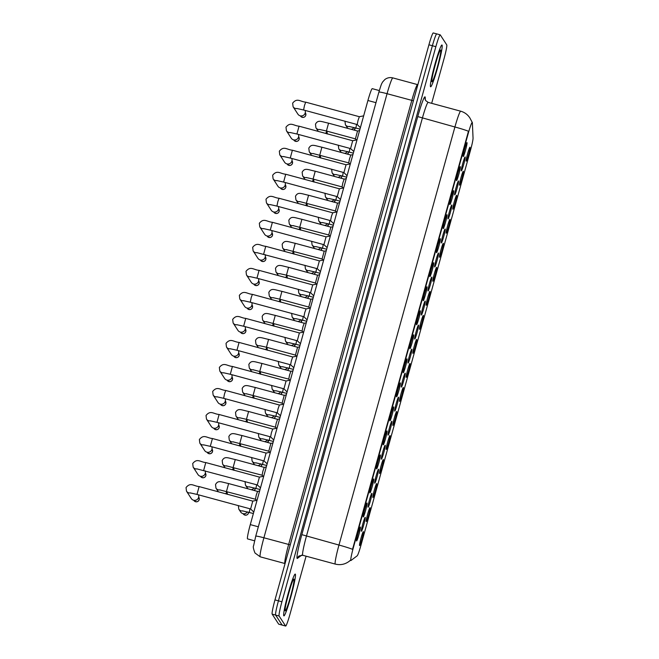 <?xml version="1.0" encoding="UTF-8"?>
<svg xmlns="http://www.w3.org/2000/svg" width="659" height="659" viewBox="0 0 659 659"><rect width="100%" height="100%" fill="white"/><g stroke="black" fill="none" stroke-linecap="round" stroke-linejoin="round"><path stroke-width="0.99" d="M370.061 507.636A7.216 0.577 -74.8 0 1 368.562 515.231A7.216 0.577 -74.8 0 1 366.215 521.516A7.216 0.577 -74.8 0 1 366.206 521.508A7.216 0.577 -74.8 0 1 367.582 514.424A7.216 0.577 -74.8 0 1 369.979 507.619A7.216 0.577 -74.8 0 1 370.061 507.636M376.726 483.615A7.216 0.577 -74.8 0 1 375.226 491.202A7.216 0.577 -74.8 0 1 372.879 497.496A7.216 0.577 -74.8 0 1 372.87 497.487A7.216 0.577 -74.8 0 1 374.246 490.403A7.216 0.577 -74.8 0 1 376.643 483.599A7.216 0.577 -74.8 0 1 376.726 483.615M383.39 459.587A7.216 0.577 -74.8 0 1 381.891 467.173A7.216 0.577 -74.8 0 1 379.543 473.467A7.216 0.577 -74.8 0 1 379.535 473.459A7.216 0.577 -74.8 0 1 380.902 466.374A7.216 0.577 -74.8 0 1 383.299 459.57A7.216 0.577 -74.8 0 1 383.39 459.587M390.054 435.566A7.216 0.577 -74.8 0 1 388.546 443.153A7.216 0.577 -74.8 0 1 386.199 449.438L386.199 449.438A7.216 0.577 -74.8 0 1 387.566 442.354A7.216 0.577 -74.8 0 1 389.963 435.541A7.216 0.577 -74.8 0 1 390.054 435.566M396.718 411.537A7.216 0.577 -74.8 0 1 395.211 419.124A7.216 0.577 -74.8 0 1 392.863 425.417A7.216 0.577 -74.8 0 1 392.863 425.409A7.216 0.577 -74.8 0 1 394.23 418.325A7.216 0.577 -74.8 0 1 396.627 411.521A7.216 0.577 -74.8 0 1 396.718 411.537M403.374 387.508A7.216 0.577 -74.8 0 1 401.875 395.103A7.216 0.577 -74.8 0 1 399.527 401.389A7.216 0.577 -74.8 0 1 399.527 401.38A7.216 0.577 -74.8 0 1 400.894 394.296A7.216 0.577 -74.8 0 1 403.292 387.492A7.216 0.577 -74.8 0 1 403.374 387.508M410.038 363.488A7.216 0.577 -74.8 0 1 408.539 371.075A7.216 0.577 -74.8 0 1 406.191 377.36L406.191 377.36A7.216 0.577 -74.8 0 1 407.559 370.276A7.216 0.577 -74.8 0 1 409.956 363.471A7.216 0.577 -74.8 0 1 410.038 363.488M416.702 339.459A7.216 0.577 -74.8 0 1 415.203 347.046A7.216 0.577 -74.8 0 1 412.855 353.339A7.216 0.577 -74.8 0 1 412.847 353.331A7.216 0.577 -74.8 0 1 414.223 346.247A7.216 0.577 -74.8 0 1 416.62 339.443A7.216 0.577 -74.8 0 1 416.702 339.459M423.366 315.439A7.216 0.577 -74.8 0 1 421.867 323.025A7.216 0.577 -74.8 0 1 419.519 329.311A7.216 0.577 -74.8 0 1 419.511 329.302A7.216 0.577 -74.8 0 1 420.887 322.218A7.216 0.577 -74.8 0 1 423.276 315.414A7.216 0.577 -74.8 0 1 423.366 315.439M430.03 291.41A7.216 0.577 -74.8 0 1 428.523 298.997A7.216 0.577 -74.8 0 1 426.184 305.29A7.216 0.577 -74.8 0 1 426.175 305.282A7.216 0.577 -74.8 0 1 427.543 298.197A7.216 0.577 -74.8 0 1 429.94 291.393A7.216 0.577 -74.8 0 1 430.03 291.41M436.695 267.381A7.216 0.577 -74.8 0 1 435.187 274.968A7.216 0.577 -74.8 0 1 432.839 281.261A7.216 0.577 -74.8 0 1 432.839 281.253A7.216 0.577 -74.8 0 1 434.207 274.169A7.216 0.577 -74.8 0 1 436.604 267.365A7.216 0.577 -74.8 0 1 436.695 267.381M443.359 243.36A7.216 0.577 -74.8 0 1 441.851 250.947A7.216 0.577 -74.8 0 1 439.504 257.232L439.504 257.232A7.216 0.577 -74.8 0 1 440.871 250.148A7.216 0.577 -74.8 0 1 443.268 243.336A7.216 0.577 -74.8 0 1 443.359 243.36M450.015 219.332A7.216 0.577 -74.8 0 1 448.515 226.918A7.216 0.577 -74.8 0 1 446.168 233.212A7.216 0.577 -74.8 0 1 446.168 233.204A7.216 0.577 -74.8 0 1 447.535 226.119A7.216 0.577 -74.8 0 1 449.932 219.315A7.216 0.577 -74.8 0 1 450.015 219.332M456.679 195.303A7.216 0.577 -74.8 0 1 455.18 202.898A7.216 0.577 -74.8 0 1 452.832 209.183A7.216 0.577 -74.8 0 1 452.832 209.175A7.216 0.577 -74.8 0 1 454.199 202.091A7.216 0.577 -74.8 0 1 456.596 195.286A7.216 0.577 -74.8 0 1 456.679 195.303M463.343 171.282A7.216 0.577 -74.8 0 1 461.844 178.869A7.216 0.577 -74.8 0 1 459.496 185.154A7.216 0.577 -74.8 0 1 459.488 185.154A7.216 0.577 -74.8 0 1 460.863 178.07A7.216 0.577 -74.8 0 1 463.261 171.266A7.216 0.577 -74.8 0 1 463.343 171.282M470.007 147.254A7.216 0.577 -74.8 0 1 468.508 154.84A7.216 0.577 -74.8 0 1 466.16 161.134A7.216 0.577 -74.8 0 1 466.152 161.125A7.216 0.577 -74.8 0 1 467.519 154.041A7.216 0.577 -74.8 0 1 469.916 147.237A7.216 0.577 -74.8 0 1 470.007 147.254M363.397 531.665A7.216 0.577 -74.8 0 1 361.898 539.251A7.216 0.577 -74.8 0 1 359.55 545.545A7.216 0.577 -74.8 0 1 359.55 545.537A7.216 0.577 -74.8 0 1 360.918 538.452A7.216 0.577 -74.8 0 1 363.315 531.648A7.216 0.577 -74.8 0 1 363.397 531.665M371.898 493.319A7.216 0.577 -74.8 0 1 370.391 500.914A7.216 0.577 -74.8 0 1 368.043 507.199A7.216 0.577 -74.8 0 1 368.043 507.191A7.216 0.577 -74.8 0 1 369.411 500.107A7.216 0.577 -74.8 0 1 371.808 493.303A7.216 0.577 -74.8 0 1 371.898 493.319M378.554 469.299A7.216 0.577 -74.8 0 1 377.055 476.885A7.216 0.577 -74.8 0 1 374.707 483.171L374.707 483.171A7.216 0.577 -74.8 0 1 376.075 476.086A7.216 0.577 -74.8 0 1 378.472 469.282A7.216 0.577 -74.8 0 1 378.554 469.299M385.218 445.27A7.216 0.577 -74.8 0 1 383.719 452.857A7.216 0.577 -74.8 0 1 381.372 459.15A7.216 0.577 -74.8 0 1 381.372 459.142A7.216 0.577 -74.8 0 1 382.739 452.058A7.216 0.577 -74.8 0 1 385.136 445.253A7.216 0.577 -74.8 0 1 385.218 445.27M391.883 421.241A7.216 0.577 -74.8 0 1 390.383 428.836A7.216 0.577 -74.8 0 1 388.036 435.121A7.216 0.577 -74.8 0 1 388.027 435.113A7.216 0.577 -74.8 0 1 389.403 428.029A7.216 0.577 -74.8 0 1 391.8 421.225A7.216 0.577 -74.8 0 1 391.883 421.241M398.547 397.22A7.216 0.577 -74.8 0 1 397.048 404.807A7.216 0.577 -74.8 0 1 394.7 411.101A7.216 0.577 -74.8 0 1 394.692 411.092A7.216 0.577 -74.8 0 1 396.067 404.008A7.216 0.577 -74.8 0 1 398.464 397.204A7.216 0.577 -74.8 0 1 398.547 397.22M405.211 373.192A7.216 0.577 -74.8 0 1 403.703 380.778A7.216 0.577 -74.8 0 1 401.364 387.072A7.216 0.577 -74.8 0 1 401.356 387.064A7.216 0.577 -74.8 0 1 402.723 379.979A7.216 0.577 -74.8 0 1 405.12 373.175A7.216 0.577 -74.8 0 1 405.211 373.192M411.875 349.171A7.216 0.577 -74.8 0 1 410.368 356.758A7.216 0.577 -74.8 0 1 408.02 363.043L408.02 363.043A7.216 0.577 -74.8 0 1 409.387 355.959A7.216 0.577 -74.8 0 1 411.784 349.146A7.216 0.577 -74.8 0 1 411.875 349.171M418.539 325.142A7.216 0.577 -74.8 0 1 417.032 332.729A7.216 0.577 -74.8 0 1 414.684 339.023A7.216 0.577 -74.8 0 1 414.684 339.014A7.216 0.577 -74.8 0 1 416.051 331.93A7.216 0.577 -74.8 0 1 418.449 325.126A7.216 0.577 -74.8 0 1 418.539 325.142M425.195 301.114A7.216 0.577 -74.8 0 1 423.696 308.709A7.216 0.577 -74.8 0 1 421.348 314.994A7.216 0.577 -74.8 0 1 421.348 314.986A7.216 0.577 -74.8 0 1 422.716 307.901A7.216 0.577 -74.8 0 1 425.113 301.097A7.216 0.577 -74.8 0 1 425.195 301.114M431.859 277.093A7.216 0.577 -74.8 0 1 430.36 284.68A7.216 0.577 -74.8 0 1 428.012 290.965L428.012 290.965A7.216 0.577 -74.8 0 1 429.38 283.881A7.216 0.577 -74.8 0 1 431.777 277.077A7.216 0.577 -74.8 0 1 431.859 277.093M438.523 253.064A7.216 0.577 -74.8 0 1 437.024 260.651A7.216 0.577 -74.8 0 1 434.676 266.944A7.216 0.577 -74.8 0 1 434.668 266.936A7.216 0.577 -74.8 0 1 436.044 259.852A7.216 0.577 -74.8 0 1 438.441 253.048A7.216 0.577 -74.8 0 1 438.523 253.064M445.187 229.044A7.216 0.577 -74.8 0 1 443.688 236.63A7.216 0.577 -74.8 0 1 441.341 242.916A7.216 0.577 -74.8 0 1 441.332 242.907A7.216 0.577 -74.8 0 1 442.708 235.823A7.216 0.577 -74.8 0 1 445.097 229.019A7.216 0.577 -74.8 0 1 445.187 229.044M451.852 205.015A7.216 0.577 -74.8 0 1 450.344 212.602A7.216 0.577 -74.8 0 1 448.005 218.895A7.216 0.577 -74.8 0 1 447.996 218.887A7.216 0.577 -74.8 0 1 449.364 211.803A7.216 0.577 -74.8 0 1 451.761 204.998A7.216 0.577 -74.8 0 1 451.852 205.015M458.516 180.986A7.216 0.577 -74.8 0 1 457.008 188.573A7.216 0.577 -74.8 0 1 454.661 194.866A7.216 0.577 -74.8 0 1 454.661 194.858A7.216 0.577 -74.8 0 1 456.028 187.774A7.216 0.577 -74.8 0 1 458.425 180.97A7.216 0.577 -74.8 0 1 458.516 180.986M465.172 156.966A7.216 0.577 -74.8 0 1 463.672 164.552A7.216 0.577 -74.8 0 1 461.325 170.838L461.325 170.838A7.216 0.577 -74.8 0 1 462.692 163.753A7.216 0.577 -74.8 0 1 465.089 156.941A7.216 0.577 -74.8 0 1 465.172 156.966M365.234 517.348A7.216 0.577 -74.8 0 1 363.727 524.935A7.216 0.577 -74.8 0 1 361.387 531.228A7.216 0.577 -74.8 0 1 361.379 531.22A7.216 0.577 -74.8 0 1 362.747 524.136A7.216 0.577 -74.8 0 1 365.144 517.331A7.216 0.577 -74.8 0 1 365.234 517.348M367.063 503.031A7.216 0.577 -74.8 0 1 365.564 510.618A7.216 0.577 -74.8 0 1 363.216 516.911A7.216 0.577 -74.8 0 1 363.216 516.903A7.216 0.577 -74.8 0 1 364.584 509.819A7.216 0.577 -74.8 0 1 366.981 503.015A7.216 0.577 -74.8 0 1 367.063 503.031M373.727 479.002A7.216 0.577 -74.8 0 1 372.228 486.589A7.216 0.577 -74.8 0 1 369.88 492.883A7.216 0.577 -74.8 0 1 369.872 492.874A7.216 0.577 -74.8 0 1 371.248 485.79A7.216 0.577 -74.8 0 1 373.645 478.986A7.216 0.577 -74.8 0 1 373.727 479.002M380.391 454.982A7.216 0.577 -74.8 0 1 378.892 462.569A7.216 0.577 -74.8 0 1 376.544 468.854A7.216 0.577 -74.8 0 1 376.536 468.854A7.216 0.577 -74.8 0 1 377.904 461.77A7.216 0.577 -74.8 0 1 380.301 454.957A7.216 0.577 -74.8 0 1 380.391 454.982M387.055 430.953A7.216 0.577 -74.8 0 1 385.548 438.54A7.216 0.577 -74.8 0 1 383.208 444.833A7.216 0.577 -74.8 0 1 383.2 444.825A7.216 0.577 -74.8 0 1 384.568 437.741A7.216 0.577 -74.8 0 1 386.965 430.937A7.216 0.577 -74.8 0 1 387.055 430.953M393.72 406.924A7.216 0.577 -74.8 0 1 392.212 414.519A7.216 0.577 -74.8 0 1 389.864 420.804A7.216 0.577 -74.8 0 1 389.864 420.796A7.216 0.577 -74.8 0 1 391.232 413.712A7.216 0.577 -74.8 0 1 393.629 406.908A7.216 0.577 -74.8 0 1 393.72 406.924M400.375 382.904A7.216 0.577 -74.8 0 1 398.876 390.49A7.216 0.577 -74.8 0 1 396.529 396.776L396.529 396.776A7.216 0.577 -74.8 0 1 397.896 389.691A7.216 0.577 -74.8 0 1 400.293 382.887A7.216 0.577 -74.8 0 1 400.375 382.904M407.04 358.875A7.216 0.577 -74.8 0 1 405.54 366.462A7.216 0.577 -74.8 0 1 403.193 372.755A7.216 0.577 -74.8 0 1 403.193 372.747A7.216 0.577 -74.8 0 1 404.56 365.663A7.216 0.577 -74.8 0 1 406.957 358.858A7.216 0.577 -74.8 0 1 407.04 358.875M413.704 334.854A7.216 0.577 -74.8 0 1 412.204 342.441A7.216 0.577 -74.8 0 1 409.857 348.726A7.216 0.577 -74.8 0 1 409.849 348.718A7.216 0.577 -74.8 0 1 411.224 341.634A7.216 0.577 -74.8 0 1 413.621 334.83A7.216 0.577 -74.8 0 1 413.704 334.854M420.368 310.826A7.216 0.577 -74.8 0 1 418.869 318.412A7.216 0.577 -74.8 0 1 416.521 324.706A7.216 0.577 -74.8 0 1 416.513 324.698A7.216 0.577 -74.8 0 1 417.888 317.613A7.216 0.577 -74.8 0 1 420.285 310.809A7.216 0.577 -74.8 0 1 420.368 310.826M427.032 286.797A7.216 0.577 -74.8 0 1 425.525 294.384A7.216 0.577 -74.8 0 1 423.185 300.677A7.216 0.577 -74.8 0 1 423.177 300.669A7.216 0.577 -74.8 0 1 424.544 293.584A7.216 0.577 -74.8 0 1 426.941 286.78A7.216 0.577 -74.8 0 1 427.032 286.797M433.696 262.776A7.216 0.577 -74.8 0 1 432.189 270.363A7.216 0.577 -74.8 0 1 429.841 276.648L429.841 276.648A7.216 0.577 -74.8 0 1 431.208 269.564A7.216 0.577 -74.8 0 1 433.606 262.752A7.216 0.577 -74.8 0 1 433.696 262.776M440.36 238.747A7.216 0.577 -74.8 0 1 438.853 246.334A7.216 0.577 -74.8 0 1 436.505 252.628A7.216 0.577 -74.8 0 1 436.505 252.619A7.216 0.577 -74.8 0 1 437.873 245.535A7.216 0.577 -74.8 0 1 440.27 238.731A7.216 0.577 -74.8 0 1 440.36 238.747M447.016 214.719A7.216 0.577 -74.8 0 1 445.517 222.314A7.216 0.577 -74.8 0 1 443.169 228.599A7.216 0.577 -74.8 0 1 443.169 228.591A7.216 0.577 -74.8 0 1 444.537 221.506A7.216 0.577 -74.8 0 1 446.934 214.702A7.216 0.577 -74.8 0 1 447.016 214.719M453.68 190.698A7.216 0.577 -74.8 0 1 452.181 198.285A7.216 0.577 -74.8 0 1 449.833 204.57L449.833 204.57A7.216 0.577 -74.8 0 1 451.201 197.486A7.216 0.577 -74.8 0 1 453.598 190.682A7.216 0.577 -74.8 0 1 453.68 190.698M460.344 166.669A7.216 0.577 -74.8 0 1 458.845 174.256A7.216 0.577 -74.8 0 1 456.498 180.55A7.216 0.577 -74.8 0 1 456.489 180.541A7.216 0.577 -74.8 0 1 457.865 173.457A7.216 0.577 -74.8 0 1 460.262 166.653A7.216 0.577 -74.8 0 1 460.344 166.669M467.009 142.649A7.216 0.577 -74.8 0 1 465.509 150.236A7.216 0.577 -74.8 0 1 463.162 156.521A7.216 0.577 -74.8 0 1 463.153 156.512A7.216 0.577 -74.8 0 1 464.529 149.428A7.216 0.577 -74.8 0 1 466.918 142.624A7.216 0.577 -74.8 0 1 467.009 142.649M360.399 527.052A7.216 0.577 -74.8 0 1 358.9 534.647A7.216 0.577 -74.8 0 1 356.552 540.932A7.216 0.577 -74.8 0 1 356.552 540.924A7.216 0.577 -74.8 0 1 357.919 533.839A7.216 0.577 -74.8 0 1 360.316 527.035A7.216 0.577 -74.8 0 1 360.399 527.052M254.555 540.8L247.545 538.897A13.534 1.087 -74.8 0 1 247.479 538.848A13.534 1.087 -74.8 0 1 250.296 524.613L367.92 100.498A13.534 1.087 -74.8 0 1 372.253 88.652L379.329 90.571M351 560.479A12.183 0.98 -74.8 0 1 350.885 560.512A12.183 0.98 -74.8 0 1 350.827 560.463A12.183 0.98 -74.8 0 1 353.364 547.662L468.343 133.06A12.183 0.98 -74.8 0 1 472.239 122.401A12.183 0.98 -74.8 0 1 472.371 122.821L473.047 138.036A12.183 0.98 -74.8 0 1 470.444 150.474L360.975 545.182A12.183 0.98 -74.8 0 1 357.186 555.809L351 560.479M283.79 615.803A21.656 1.738 105.2 0 0 283.897 615.885A21.656 1.738 105.2 0 0 291.039 596.189A21.656 1.738 105.2 0 0 295.339 574.17A21.656 1.738 105.2 0 0 295.232 574.08A21.656 1.738 105.2 0 0 288.09 593.784A21.656 1.738 105.2 0 0 283.79 615.803A21.656 1.738 105.2 0 0 283.897 615.885A21.656 1.738 105.2 0 0 291.039 596.189A21.656 1.738 105.2 0 0 295.339 574.17A21.656 1.738 105.2 0 0 295.232 574.08A21.656 1.738 105.2 0 0 288.09 593.784A21.656 1.738 105.2 0 0 283.79 615.803M430.516 86.716A21.656 1.738 105.2 0 0 430.624 86.799A21.656 1.738 105.2 0 0 437.765 67.103A21.656 1.738 105.2 0 0 442.065 45.084A21.656 1.738 105.2 0 0 441.958 44.993A21.656 1.738 105.2 0 0 434.816 64.697A21.656 1.738 105.2 0 0 430.516 86.716A21.656 1.738 105.2 0 0 430.624 86.799A21.656 1.738 105.2 0 0 437.765 67.103A21.656 1.738 105.2 0 0 442.065 45.084A21.656 1.738 105.2 0 0 441.958 44.993A21.656 1.738 105.2 0 0 434.816 64.697A21.656 1.738 105.2 0 0 430.516 86.716M352.54 549.309L468.475 131.248A15.791 1.129 -164.5 0 0 454.916 126.989A18.048 1.45 -74.8 0 1 460.699 111.198L428.144 102.367A18.048 1.45 105.2 0 0 422.361 118.167L306.419 536.228A18.048 1.45 105.2 0 0 302.67 555.199A18.048 1.45 105.2 0 0 302.753 555.273L299.071 555.957A4.514 4.473 53 0 0 297.448 558.379A22.563 1.812 -74.8 0 1 301.814 534.647L417.757 116.577L454.916 126.989L338.973 545.051A15.791 1.129 15.5 0 1 352.54 549.309M431.67 103.323L443.935 59.096A13.534 1.087 105.2 0 0 446.753 44.87L440.261 34.886A13.534 1.087 105.2 0 0 440.196 34.836L436.728 33.889A13.534 1.087 105.2 0 0 432.386 45.735L278.444 600.843A13.534 1.087 105.2 0 0 275.627 615.069L282.118 625.053A13.534 1.087 105.2 0 0 282.184 625.111A13.534 1.087 105.2 0 1 282.118 625.053L275.627 615.069A13.534 1.087 105.2 0 1 278.444 600.843L432.386 45.735A13.534 1.087 105.2 0 1 436.728 33.889A13.534 1.087 105.2 0 1 436.793 33.947M440.196 34.836A13.534 1.087 105.2 0 0 435.863 46.682L281.92 601.782A13.534 1.087 105.2 0 0 279.103 616.017L285.594 625.992A13.534 1.087 105.2 0 0 285.66 626.05A13.534 1.087 105.2 0 0 289.993 614.204L306.089 556.171M436.728 33.889L433.251 32.95A13.534 1.087 105.2 0 0 428.918 44.796L274.976 599.904A13.534 1.087 105.2 0 0 272.159 614.13L278.65 624.114A13.534 1.087 105.2 0 0 278.716 624.164L285.66 626.05M253.781 512.068L250.618 508.946L252.759 501.12L199.125 486.589M198.458 494.81A4.061 4.036 147 0 1 191.291 498.55L186.489 491.169L186.044 487.561C190.591 481.918 193.557 486.111 199.109 486.573L196.983 494.415L190.138 492.874M256.664 500.329L255.445 499.234L256.227 495.189L257.578 491.416L259.621 490.996M226.712 491.457A4.061 4.036 147 0 1 225.633 493.764M247.413 511.903A4.061 4.036 147 0 1 240.609 511.928L238.797 509.143L238.352 505.544M260.503 487.808L257.274 484.917L259.424 477.1M205.122 470.79A4.061 4.036 147 0 1 197.955 474.529L193.153 467.14L192.708 463.541C197.247 457.89 200.212 462.083 205.773 462.552L205.789 462.569M263.954 460.913L266.071 453.071L270.379 452.198M211.786 446.761A4.061 4.036 147 0 1 204.619 450.501L199.817 443.112L199.372 439.512C203.911 433.861 206.877 438.054 212.437 438.523L210.287 446.349L203.466 444.825M263.946 460.905L267.167 463.788M273.765 439.99L270.602 436.868L271.384 432.815L272.735 429.042L277.044 428.169M218.45 422.74A4.061 4.036 147 0 1 211.284 426.472L206.481 419.091L206.028 415.483C210.575 409.84 213.541 414.033 219.101 414.495L216.976 422.337L210.13 420.796M280.495 415.73L277.266 412.839L278.049 408.794L279.4 405.021L283.708 404.14M225.114 398.711A4.061 4.036 147 0 1 217.948 402.451L213.137 395.062L212.692 391.462C217.239 385.812 220.205 390.004 225.757 390.474L225.782 390.49M263.32 476.3L262.109 475.213L262.892 471.16L264.243 467.388L266.285 466.976M233.377 467.429A4.061 4.036 147 0 1 232.297 469.743M269.984 452.272L268.773 451.184L270.915 443.367M240.033 443.408A4.061 4.036 147 0 1 238.962 445.715M276.648 428.251L275.437 427.164L276.22 423.111L277.563 419.338L279.614 418.918M246.697 419.379A4.061 4.036 147 0 1 245.626 421.694M254.077 487.874A4.061 4.036 147 0 1 251.236 489.695M248.122 488.846A4.061 4.036 147 0 1 247.273 487.907L245.461 485.123L245.016 481.515M260.733 463.845A4.061 4.036 147 0 1 257.9 465.666M254.786 464.826A4.061 4.036 147 0 1 253.937 463.878L252.125 461.094L251.68 457.494M267.397 439.825A4.061 4.036 147 0 1 264.564 441.637M261.45 440.797A4.061 4.036 147 0 1 260.593 439.85L258.789 437.074L258.336 433.465M274.062 415.796A4.061 4.036 147 0 1 271.228 417.617M268.114 416.768A4.061 4.036 147 0 1 267.257 415.829L265.445 413.045L265 409.437M287.093 391.94L283.938 388.826L286.072 380.993L232.446 366.462M280.726 391.776A4.061 4.036 147 0 1 277.892 393.588M274.778 392.748A4.061 4.036 147 0 1 273.922 391.8L272.109 389.016L271.665 385.416M287.39 367.747A4.061 4.036 147 0 1 284.556 369.567M281.442 368.719A4.061 4.036 147 0 1 280.586 367.78L278.773 364.995L278.329 361.387M294.054 343.718A4.061 4.036 147 0 1 291.212 345.538M288.107 344.698A4.061 4.036 147 0 1 287.25 343.751L285.438 340.967L284.993 337.367M307.086 319.862L303.923 316.748L304.705 312.687L306.048 308.914L310.364 308.041M300.718 319.697A4.061 4.036 147 0 1 297.876 321.51M294.762 320.669A4.061 4.036 147 0 1 293.914 319.722L292.102 316.938L291.657 313.338M313.742 295.842L310.587 292.72L312.728 284.894L259.094 270.363M307.374 295.669A4.061 4.036 147 0 1 304.54 297.489M301.427 296.641A4.061 4.036 147 0 1 300.57 295.702L298.766 292.917L298.321 289.309M314.038 271.648A4.061 4.036 147 0 1 311.205 273.46M308.091 272.62A4.061 4.036 147 0 1 307.234 271.673L305.43 268.888L304.977 265.289M320.702 247.619A4.061 4.036 147 0 1 317.869 249.44M314.755 248.591A4.061 4.036 147 0 1 313.898 247.644L312.086 244.868L311.641 241.26M333.734 223.763L330.579 220.65L331.353 216.589L332.704 212.816L337.013 211.934M327.366 223.59A4.061 4.036 147 0 1 324.533 225.411M321.419 224.562A4.061 4.036 147 0 1 320.562 223.623L318.75 220.839L318.305 217.231M334.031 199.57A4.061 4.036 147 0 1 331.197 201.382M328.083 200.542A4.061 4.036 147 0 1 327.226 199.595L325.414 196.81L324.969 193.211M347.062 175.714L343.907 172.592L346.041 164.766M340.695 175.541A4.061 4.036 147 0 1 337.853 177.362M334.739 176.513A4.061 4.036 147 0 1 333.891 175.574L332.078 172.79L331.634 169.182M347.359 151.512A4.061 4.036 147 0 1 344.517 153.333M341.403 152.493A4.061 4.036 147 0 1 340.555 151.545L338.742 148.761L338.298 145.161M360.382 127.657L357.227 124.543L358.01 120.482L359.353 116.709L363.661 115.836M354.015 127.492A4.061 4.036 147 0 1 351.181 129.304M348.067 128.464A4.061 4.036 147 0 1 347.211 127.517L345.407 124.732L344.954 121.132M231.77 374.683A4.061 4.036 147 0 1 224.604 378.423L219.801 371.042L219.356 367.434C223.903 361.791 226.869 365.976 232.421 366.445L230.279 374.271L223.459 372.747M230.321 374.279L283.93 388.818M293.823 367.681L290.594 364.789L291.377 360.745L292.728 356.972L297.036 356.091M238.434 350.662A4.061 4.036 147 0 1 231.268 354.402L226.465 347.013L226.021 343.405C230.568 337.762 233.533 341.955 239.085 342.425L236.943 350.242L230.115 348.726M297.275 340.777L299.384 332.943L303.7 332.07M245.099 326.633A4.061 4.036 147 0 1 237.932 330.373L233.129 322.984L232.685 319.384C237.232 313.733 240.197 317.926 245.749 318.396L245.766 318.412M243.649 326.23L297.258 340.769L300.488 343.66M282.118 403.151L284.227 395.309L286.278 394.898M253.361 395.351A4.061 4.036 147 0 1 252.282 397.665M246.277 393.752L282.093 403.135L283.312 404.222M289.976 380.202L288.757 379.106L289.548 375.062L290.891 371.289L292.934 370.869M260.025 371.33A4.061 4.036 147 0 1 258.946 373.637M295.438 355.102L297.571 347.26L268.592 339.418M266.689 347.301A4.061 4.036 147 0 1 265.61 349.616M266.475 347.235L295.421 355.086L296.641 356.173M251.763 302.613A4.061 4.036 147 0 1 244.596 306.344L239.794 298.964L239.349 295.356C243.888 289.713 246.853 293.906 252.413 294.367L252.43 294.384M306.056 308.914L252.413 294.367L251.178 297.679L250.288 302.209L303.914 316.74M258.427 278.584A4.061 4.036 147 0 1 251.26 282.324L246.458 274.935L246.013 271.335C250.552 265.684 253.517 269.877 259.078 270.347L256.952 278.18L250.107 276.648M310.595 292.728L256.952 278.18M320.472 271.582L317.243 268.691L319.393 260.865M265.091 254.555A4.061 4.036 147 0 1 257.924 258.295L253.122 250.906L252.669 247.306C257.216 241.655 260.181 245.848 265.742 246.318L265.758 246.334M270.297 230.131L323.923 244.678L326.04 236.836L330.348 235.963M271.755 230.535A4.061 4.036 147 0 1 264.589 234.266L259.778 226.885L259.333 223.277C263.88 217.635 266.846 221.828 272.398 222.297L270.256 230.115L263.435 228.591M323.915 244.67L327.136 247.553M278.411 206.506A4.061 4.036 147 0 1 271.244 210.246L266.442 202.857L265.997 199.257C270.544 193.606 273.51 197.799 279.062 198.268L279.087 198.285M330.587 220.65L276.937 206.102L277.834 201.58L279.062 198.268L332.704 212.816M303.305 332.144L302.086 331.057L302.868 327.004L304.219 323.231L306.262 322.819M273.353 323.272A4.061 4.036 147 0 1 272.274 325.587M308.766 307.045L310.883 299.211L312.926 298.791M280.009 299.252A4.061 4.036 147 0 1 278.938 301.558M286.459 275.157L315.422 283.024L317.539 275.182L319.59 274.77M286.673 275.223A4.061 4.036 147 0 1 285.602 277.538M315.422 283.016L316.625 284.095M323.289 260.066L322.078 258.979L324.22 251.161L295.24 243.311C287.481 241.672 284.787 239.637 282.159 244.283L282.604 247.883L284.976 251.532M293.337 251.203A4.061 4.036 147 0 1 292.267 253.509M329.953 236.046L328.734 234.958L330.884 227.133M300.002 227.174A4.061 4.036 147 0 1 298.922 229.489M340.464 199.504L337.235 196.613L339.377 188.787L285.751 174.256M285.075 182.477A4.061 4.036 147 0 1 277.909 186.217L273.106 178.836L272.661 175.228C277.208 169.585 280.174 173.77 285.726 174.24L283.601 182.082L276.755 180.541M291.739 158.457A4.061 4.036 147 0 1 284.573 162.196L279.77 154.807L279.325 151.199C283.872 145.557 286.838 149.75 292.39 150.219L292.407 150.236M290.289 158.053L343.899 172.584M296.954 134.024L350.563 148.572L352.689 140.738L357.005 139.865M298.403 134.428A4.061 4.036 147 0 1 291.237 138.168L286.434 130.779L285.99 127.179C290.528 121.528 293.494 125.721 299.054 126.19L296.904 134.016L290.084 132.492M350.563 148.572L353.784 151.455M305.068 110.407A4.061 4.036 147 0 1 297.901 114.139L293.098 106.758L292.645 103.15C297.193 97.507 300.158 101.7 305.718 102.161L305.735 102.178M357.236 124.551L303.593 110.004L304.483 105.473L305.718 102.161L359.361 116.709M299.581 201.547L335.415 210.946L337.532 203.104L339.574 202.692M306.666 203.145A4.061 4.036 147 0 1 305.587 205.46M335.406 210.938L336.617 212.017M343.281 187.996L342.062 186.901L342.845 182.856L344.196 179.083L346.239 178.663M313.33 179.124A4.061 4.036 147 0 1 312.251 181.431M349.937 163.967L348.726 162.88L349.509 158.827L350.86 155.054L352.903 154.643M319.994 155.096A4.061 4.036 147 0 1 318.915 157.41M326.436 131.001L355.399 138.868L357.532 131.026M326.65 131.075A4.061 4.036 147 0 1 325.579 133.382M355.399 138.86L356.601 139.939M468.343 133.06L467.915 132.945M353.364 547.662L352.936 547.538M258.336 526.796L250.296 524.613M375.959 102.672L367.92 100.498M417.757 116.577A22.563 1.812 -74.8 0 1 425.088 96.922A22.563 1.812 -74.8 0 1 425.228 97.606L425.335 99.979M302.753 555.273L335.307 564.096A18.048 1.45 -74.8 0 1 335.225 564.022A18.048 1.45 -74.8 0 1 338.973 545.051L301.814 534.647M335.307 564.096C340.275 565.323 344.83 564.442 348.973 561.46A15.791 15.659 -127 0 0 350.308 560.323M301.773 555.117L297.448 558.379M435.863 46.682L428.918 44.796M281.92 601.782L274.976 599.904M279.103 616.017L272.159 614.13M285.594 625.992L278.65 624.114M428.144 102.367L425.648 100.563L425.063 98.982A4.514 4.366 177.5 0 1 425.228 97.606M290.232 544.869L263.905 537.785A9.02 0.643 -164.5 0 0 255.733 536.187L378.892 92.103A9.02 0.643 -164.5 0 1 387.055 93.702L263.905 537.785A18.048 1.45 105.2 0 0 260.148 556.756A18.048 1.45 105.2 0 0 260.239 556.83L284.976 563.536A18.048 1.45 -74.8 0 1 284.894 563.461A18.048 1.45 -74.8 0 1 288.642 544.491L411.801 100.407A18.048 1.45 -74.8 0 1 417.584 84.616L392.838 77.902A18.048 1.45 105.2 0 0 387.055 93.702L413.391 100.786M198.829 497.306L199.191 499.687A2.933 2.916 147 0 1 193.911 500.502C196.3 502.372 198.062 502.1 199.191 499.687L199.191 499.67A2.933 2.916 147 0 0 198.829 497.306L198.68 497.084M190.591 492.932A4.061 4.036 147 0 1 186.489 491.169M226.498 491.383L228.615 483.566M220.073 489.909A4.061 4.036 147 0 1 215.971 488.146L215.526 484.538C218.154 479.9 220.856 481.927 228.591 483.549L257.587 491.416M226.663 491.754L226.811 491.976A2.933 2.916 147 0 1 227.215 494.192M248.501 513.04A2.933 2.916 147 0 1 243.22 513.88C245.609 515.742 247.372 515.47 248.501 513.064L248.501 513.04A2.933 2.916 147 0 0 248.608 512.208L248.501 513.064M249.316 512.389L249.942 508.773M242.899 510.914A4.061 4.036 147 0 1 238.797 509.143M205.855 475.65A2.933 2.916 147 0 1 200.575 476.482C202.964 478.352 204.727 478.08 205.855 475.666L205.855 475.65A2.933 2.916 147 0 0 205.493 473.286L205.344 473.055M203.672 470.386L205.773 462.552L259.415 477.091M197.255 468.911A4.061 4.036 147 0 1 193.153 467.14M212.149 449.257L212.519 451.637A2.933 2.916 147 0 1 207.231 452.453C209.628 454.323 211.391 454.051 212.519 451.637L212.511 451.621A2.933 2.916 147 0 0 212.149 449.257L212 449.026M210.336 446.357L263.954 460.905M203.911 444.883A4.061 4.036 147 0 1 199.817 443.112M219.175 427.592A2.933 2.916 147 0 1 213.895 428.432C216.292 430.294 218.047 430.022 219.183 427.617L219.175 427.592A2.933 2.916 147 0 0 218.813 425.228L218.664 425.006M217 422.337L270.618 436.884M210.575 420.854A4.061 4.036 147 0 1 206.481 419.091M225.839 403.572A2.933 2.916 147 0 1 220.559 404.404C222.948 406.273 224.711 406.002 225.848 403.588L225.839 403.572A2.933 2.916 147 0 0 225.477 401.207L225.329 400.977M277.282 412.855L223.632 398.308L224.53 393.785L225.757 390.474L279.408 405.021M217.239 396.833A4.061 4.036 147 0 1 213.137 395.062M233.154 467.363L235.279 459.545C227.52 457.898 224.818 455.871 222.19 460.517L222.635 464.117L225.007 467.766M226.737 465.888A4.061 4.036 147 0 1 222.635 464.117M262.125 475.23L226.284 465.831M233.327 467.725L233.475 467.956A2.933 2.916 147 0 1 233.879 470.172M239.818 443.334L241.944 435.517C234.184 433.877 231.482 431.843 228.854 436.489L229.299 440.088L231.671 443.738M233.401 441.859A4.061 4.036 147 0 1 229.299 440.088M268.781 451.201L232.948 441.802M239.991 443.705L240.14 443.927A2.933 2.916 147 0 1 240.535 446.143M239.612 417.773L246.458 419.313L248.6 411.488M240.065 417.831A4.061 4.036 147 0 1 235.963 416.068L235.518 412.46C238.146 407.822 240.848 409.849 248.583 411.48L277.571 419.338M246.655 419.676L246.804 419.907A2.933 2.916 147 0 1 247.199 422.122M255.165 489.036L255.272 488.187A2.933 2.916 147 0 1 254.201 490.494L255.148 489.052M255.98 488.368L256.598 484.744M249.563 486.886A4.061 4.036 147 0 1 245.461 485.123M260.041 489.48L249.11 486.828M261.936 464.158L261.829 465.007A2.933 2.916 147 0 1 260.865 466.473L261.821 464.99A2.933 2.916 147 0 0 261.928 464.158M262.644 464.34L263.262 460.723M256.219 462.865A4.061 4.036 147 0 1 252.125 461.094M268.477 440.995L268.485 440.962A2.933 2.916 147 0 1 267.529 442.444M269.309 440.311L269.926 436.695M262.883 438.836A4.061 4.036 147 0 1 258.789 437.074M267.546 442.453L268.6 440.138A2.933 2.916 147 0 1 268.485 440.962M274.21 418.424L275.149 416.941A2.933 2.916 147 0 1 274.193 418.416M269.103 414.75L275.94 416.29L276.591 412.666M269.547 414.808A4.061 4.036 147 0 1 265.445 413.045M275.157 416.958L275.264 416.109A2.933 2.916 147 0 1 275.149 416.941M281.813 392.912A2.933 2.916 147 0 1 280.849 394.395L281.813 392.912A2.933 2.916 147 0 0 281.92 392.08L281.821 392.929M282.629 392.262L283.255 388.645M276.212 390.787A4.061 4.036 147 0 1 272.109 389.016M286.698 393.374L275.759 390.729M288.477 368.892A2.933 2.916 147 0 1 287.513 370.366L288.477 368.892A2.933 2.916 147 0 0 288.584 368.06L288.477 368.908M289.293 368.233L289.919 364.616M282.876 366.758A4.061 4.036 147 0 1 278.773 364.995M294.202 346.346L295.248 344.031A2.933 2.916 147 0 1 295.141 344.863L295.141 344.863A2.933 2.916 147 0 1 294.178 346.346M295.957 344.212L296.575 340.596M289.54 342.729A4.061 4.036 147 0 1 285.438 340.967M300.018 345.324L289.087 342.68M300.858 322.325L301.913 320.002A2.933 2.916 147 0 1 301.806 320.834L301.806 320.834A2.933 2.916 147 0 1 300.842 322.317M295.751 318.651L302.596 320.192L303.239 316.567M296.196 318.709A4.061 4.036 147 0 1 292.102 316.938M308.461 296.814A2.933 2.916 147 0 1 307.506 298.288L308.461 296.814A2.933 2.916 147 0 0 308.569 295.982L308.47 296.83M302.415 294.622L309.26 296.163L309.903 292.538M302.86 294.68A4.061 4.036 147 0 1 298.766 292.917M315.134 272.801L315.241 271.953A2.933 2.916 147 0 1 314.17 274.268L315.117 272.818M315.949 272.134L316.567 268.518M309.524 270.66A4.061 4.036 147 0 1 305.43 268.888M320.01 273.246L309.071 270.602M321.905 247.932L321.798 248.781A2.933 2.916 147 0 1 320.834 250.239L321.79 248.756A2.933 2.916 147 0 0 321.897 247.924M322.605 248.105L323.231 244.489M316.188 246.631A4.061 4.036 147 0 1 312.086 244.868M326.675 249.217L315.735 246.573M328.446 224.768L328.454 224.735A2.933 2.916 147 0 1 327.49 226.21M322.399 222.544L329.245 224.085L329.895 220.46M322.852 222.602A4.061 4.036 147 0 1 318.75 220.839M327.515 226.218L328.561 223.903A2.933 2.916 147 0 1 328.454 224.735M335.11 200.74L335.118 200.723A2.933 2.916 147 0 1 334.154 202.189M335.118 200.723L335.118 200.707A2.933 2.916 147 0 0 335.225 199.875L334.179 202.189M329.063 198.524L335.909 200.064L336.56 196.44M329.516 198.581A4.061 4.036 147 0 1 325.414 196.81M341.782 176.686A2.933 2.916 147 0 1 340.818 178.161L341.782 176.686A2.933 2.916 147 0 0 341.889 175.854L341.782 176.703M342.598 176.027L343.215 172.411M336.181 174.553A4.061 4.036 147 0 1 332.078 172.79M346.659 177.139L335.728 174.495M348.446 152.657A2.933 2.916 147 0 1 347.482 154.14L348.446 152.657A2.933 2.916 147 0 0 348.545 151.825M349.262 152.007L349.88 148.39M342.837 150.524A4.061 4.036 147 0 1 338.742 148.761M355.094 128.662L355.102 128.629A2.933 2.916 147 0 1 354.147 130.111M355.926 127.978L356.544 124.362M349.501 126.503A4.061 4.036 147 0 1 345.407 124.732M354.163 130.12L355.217 127.797A2.933 2.916 147 0 1 355.102 128.629M293.955 579.162A16.459 1.318 105.2 0 0 288.601 593.504A16.459 1.318 105.2 0 0 285.174 610.802A16.459 1.318 105.2 0 0 290.528 596.461A16.459 1.318 105.2 0 0 293.955 579.162M440.682 50.076A16.459 1.318 105.2 0 0 435.327 64.417A16.459 1.318 105.2 0 0 431.909 81.716A16.459 1.318 105.2 0 0 437.255 67.383A16.459 1.318 105.2 0 0 440.682 50.076M232.141 377.179L232.512 379.559A2.933 2.916 147 0 1 227.223 380.375C229.612 382.245 231.375 381.973 232.512 379.559L232.503 379.543A2.933 2.916 147 0 0 232.141 377.179L231.993 376.948M223.903 372.805A4.061 4.036 147 0 1 219.801 371.042M238.805 353.15L239.168 355.539A2.933 2.916 147 0 1 233.887 356.354C236.276 358.224 238.039 357.952 239.168 355.539L239.168 355.514A2.933 2.916 147 0 0 238.805 353.15L238.657 352.927M236.985 350.258L290.603 364.806M230.568 348.776A4.061 4.036 147 0 1 226.465 347.013M245.832 331.493A2.933 2.916 147 0 1 240.551 332.325C242.94 334.195 244.703 333.924 245.832 331.51L245.832 331.493A2.933 2.916 147 0 0 245.469 329.129L245.321 328.899M236.779 324.698L243.624 326.238L245.749 318.396L299.392 332.943M237.232 324.755A4.061 4.036 147 0 1 233.129 322.984M253.122 395.285L255.264 387.467M246.73 393.81A4.061 4.036 147 0 1 242.627 392.039L242.183 388.439C244.81 383.793 247.504 385.828 255.247 387.451L284.235 395.309M253.32 395.647L253.468 395.878A2.933 2.916 147 0 1 253.863 398.094M259.811 371.256L261.928 363.438C254.168 361.799 251.466 359.773 248.847 364.411L249.291 368.019L251.664 371.66M253.386 369.781A4.061 4.036 147 0 1 249.291 368.019M288.774 379.123L252.932 369.724M259.976 371.627L260.124 371.849A2.933 2.916 147 0 1 260.527 374.065M259.605 345.703L266.45 347.235L268.575 339.401C260.832 337.77 258.13 335.744 255.503 340.39L255.956 343.99L258.328 347.639M260.05 345.753A4.061 4.036 147 0 1 255.956 343.99M266.64 347.598L266.788 347.828A2.933 2.916 147 0 1 267.192 350.044M252.125 305.101L252.496 307.481A2.933 2.916 147 0 1 247.216 308.297C249.604 310.167 251.367 309.895 252.496 307.481L252.496 307.465A2.933 2.916 147 0 0 252.125 305.101L251.977 304.878M243.888 300.726A4.061 4.036 147 0 1 239.794 298.964M258.789 281.08L259.16 283.461A2.933 2.916 147 0 1 253.872 284.276C256.269 286.146 258.031 285.874 259.16 283.461L259.152 283.444A2.933 2.916 147 0 0 258.789 281.08L258.641 280.849M250.552 276.706A4.061 4.036 147 0 1 246.458 274.935M265.816 259.415A2.933 2.916 147 0 1 260.536 260.247C262.933 262.117 264.687 261.845 265.824 259.432L265.816 259.415A2.933 2.916 147 0 0 265.453 257.051L265.305 256.821M263.641 254.152L265.742 246.318L319.384 260.865L323.684 259.992M257.216 252.677A4.061 4.036 147 0 1 253.122 250.906M272.48 235.387A2.933 2.916 147 0 1 267.2 236.227C269.589 238.088 271.351 237.817 272.488 235.411L272.48 235.387A2.933 2.916 147 0 0 272.118 233.022L271.969 232.8M263.88 228.648A4.061 4.036 147 0 1 259.778 226.885M279.144 211.366A2.933 2.916 147 0 1 273.864 212.198C276.253 214.068 278.016 213.796 279.152 211.382L279.144 211.366A2.933 2.916 147 0 0 278.782 209.002L278.633 208.771M270.544 204.628A4.061 4.036 147 0 1 266.442 202.857M273.139 323.207L275.256 315.389M266.714 321.732A4.061 4.036 147 0 1 262.611 319.961L262.167 316.361C264.794 311.715 267.496 313.75 275.231 315.373L304.227 323.231M273.304 323.569L273.452 323.8A2.933 2.916 147 0 1 273.856 326.016M272.925 297.646L279.77 299.186L281.92 291.36M273.378 297.703A4.061 4.036 147 0 1 269.276 295.94L268.831 292.332C271.459 287.695 274.16 289.721 281.895 291.344L310.883 299.211M279.968 299.548L280.116 299.771A2.933 2.916 147 0 1 280.512 301.987M279.589 273.625L286.434 275.157L288.584 267.34M280.042 273.683A4.061 4.036 147 0 1 275.94 271.912L275.495 268.312C278.123 263.666 280.825 265.701 288.56 267.323L317.547 275.182M286.632 275.52L286.78 275.75A2.933 2.916 147 0 1 287.176 277.966M293.123 251.128L295.224 243.295M286.706 249.654A4.061 4.036 147 0 1 282.604 247.883M322.086 258.995L286.253 249.596M293.296 251.499L293.444 251.722A2.933 2.916 147 0 1 293.84 253.937M299.787 227.108L301.904 219.29C294.145 217.643 291.443 215.617 288.823 220.254L289.268 223.862L291.64 227.512M293.362 225.625A4.061 4.036 147 0 1 289.268 223.862M299.952 227.47L300.1 227.701A2.933 2.916 147 0 1 300.504 229.917M285.808 187.337A2.933 2.916 147 0 1 280.528 188.169C282.917 190.039 284.68 189.767 285.808 187.354L285.808 187.337A2.933 2.916 147 0 0 285.446 184.973L285.298 184.742M277.208 180.599A4.061 4.036 147 0 1 273.106 178.836M292.472 163.308A2.933 2.916 147 0 1 287.192 164.149C289.581 166.019 291.344 165.747 292.472 163.333L292.472 163.308A2.933 2.916 147 0 0 292.11 160.944L291.962 160.722M283.419 156.512L290.265 158.053L292.39 150.219L346.033 164.758L350.341 163.885M283.872 156.57A4.061 4.036 147 0 1 279.77 154.807M298.766 136.924L299.137 139.304A2.933 2.916 147 0 1 293.856 140.12C296.245 141.99 298.008 141.718 299.137 139.304L299.128 139.288A2.933 2.916 147 0 0 298.766 136.924L298.618 136.693M290.528 132.55A4.061 4.036 147 0 1 286.434 130.779M305.792 115.259A2.933 2.916 147 0 1 300.512 116.091C302.909 117.961 304.664 117.689 305.801 115.276L305.792 115.259A2.933 2.916 147 0 0 305.43 112.895L305.282 112.673M303.618 109.995L296.748 108.463M297.193 108.521A4.061 4.036 147 0 1 293.098 106.758M306.427 203.079L308.569 195.262M300.026 201.605A4.061 4.036 147 0 1 295.932 199.834L295.479 196.234C298.107 191.588 300.809 193.622 308.552 195.245L337.54 203.104M306.616 203.442L306.764 203.672A2.933 2.916 147 0 1 307.168 205.888M306.246 177.518L313.091 179.059L315.233 171.233M306.69 177.576A4.061 4.036 147 0 1 302.596 175.813L302.143 172.205C304.771 167.567 307.473 169.594 315.216 171.216L344.204 179.075M313.28 179.421L313.429 179.643A2.933 2.916 147 0 1 313.832 181.859M319.772 155.03L321.897 147.212C314.137 145.565 311.435 143.538 308.807 148.184L309.252 151.784L311.625 155.433M313.354 153.547A4.061 4.036 147 0 1 309.252 151.784M348.743 162.888L312.901 153.498M319.944 155.392L320.093 155.623A2.933 2.916 147 0 1 320.496 157.839M319.566 129.469L326.411 131.009L328.561 123.184M320.019 129.526A4.061 4.036 147 0 1 315.916 127.755L315.472 124.156C318.099 119.51 320.801 121.544 328.536 123.167L357.524 131.026L359.567 130.614M326.609 131.363L326.757 131.594A2.933 2.916 147 0 1 327.152 133.81M350.885 560.512L350.3 560.348M472.239 122.401L469.809 117.837C467.585 114.501 464.554 112.294 460.699 111.198M348.973 561.46L350.399 560.381M260.239 556.83L254.992 553C253.353 548.889 252.899 546.451 253.616 545.685L255.733 536.187M378.892 92.103C381.907 82.103 381.602 84.097 382.607 82.004L384.856 79.517C387.261 77.729 389.922 77.194 392.838 77.902M252.743 501.12L257.059 500.247M250.626 508.962L196.983 494.415M219.628 489.851L255.461 499.25M215.971 488.146L218.343 491.795M226.811 491.976L227.182 494.365M242.446 510.857L253.377 513.501M259.407 477.1L263.724 476.218M257.29 484.933L196.802 468.854M205.493 473.286L205.855 475.666M266.079 453.071L212.437 438.523M272.744 429.042L219.101 414.495M218.813 425.228L219.183 427.617M223.632 398.308L216.795 396.776M225.477 401.207L225.848 403.588M264.251 467.388L235.255 459.529M233.475 467.956L233.846 470.337M270.907 443.367L272.95 442.947M270.907 443.359L241.919 435.5M240.14 443.927L240.502 446.308M275.446 427.172L246.458 419.313M235.963 416.068L238.336 419.717M246.804 419.907L247.166 422.287M255.774 462.807L266.706 465.452M262.439 438.779L273.37 441.423M280.034 417.402L275.94 416.29M282.423 366.701L293.362 369.345M306.682 321.295L302.596 320.192M313.346 297.275L309.26 296.163M333.339 225.197L329.245 224.085M340.003 201.168L335.909 200.064M342.392 150.474L353.323 153.119M348.553 151.825L348.446 152.674M349.056 126.446L359.987 129.09M284.845 608.619L285.174 609.493C283.996 609.69 292.184 579.706 293.107 580.25L292.925 580.447M431.571 79.533L431.909 80.406C430.722 80.604 438.91 50.628 439.833 51.163L439.652 51.361M286.064 380.993L290.372 380.119M292.728 356.964L239.085 342.425M245.469 329.129L245.832 331.51M242.627 392.039L245 395.688M253.468 395.878L253.83 398.258M290.899 371.281L261.911 363.422M260.124 371.849L260.494 374.238M297.555 347.26L299.598 346.848M266.788 347.828L267.159 350.209M250.288 302.209L243.443 300.669M312.712 284.894L317.02 284.013M317.259 268.699L256.771 252.619M265.453 257.051L265.824 259.432M326.048 236.836L272.398 222.297M272.118 233.022L272.488 235.411M276.937 206.102L270.091 204.57M278.782 209.002L279.152 211.382M266.269 321.674L302.102 331.073M262.611 319.961L264.984 323.61M273.452 323.8L273.823 326.18M279.77 299.186L308.758 307.045L309.961 308.124M269.276 295.94L271.648 299.59M280.116 299.771L280.487 302.16M275.94 271.912L278.312 275.561M286.78 275.75L287.143 278.131M324.203 251.161L326.254 250.741M293.444 251.722L293.807 254.102M301.888 219.274L330.876 227.133L332.91 226.712M292.917 225.567L328.75 234.966M300.1 227.701L300.471 230.082M339.36 188.787L343.677 187.914M337.243 196.629L283.601 182.082M285.446 184.973L285.808 187.354M292.11 160.944L292.472 163.333M352.697 140.738L299.054 126.19M305.43 112.895L305.801 115.276M295.932 199.834L298.305 203.483M306.764 203.672L307.135 206.053M342.079 186.917L313.091 179.059M302.596 175.813L304.969 179.454M313.429 179.643L313.799 182.032M350.868 155.054L321.872 147.196M320.093 155.623L320.463 158.003M315.916 127.755L318.289 131.405M326.757 131.594L327.119 133.975"/></g></svg>
